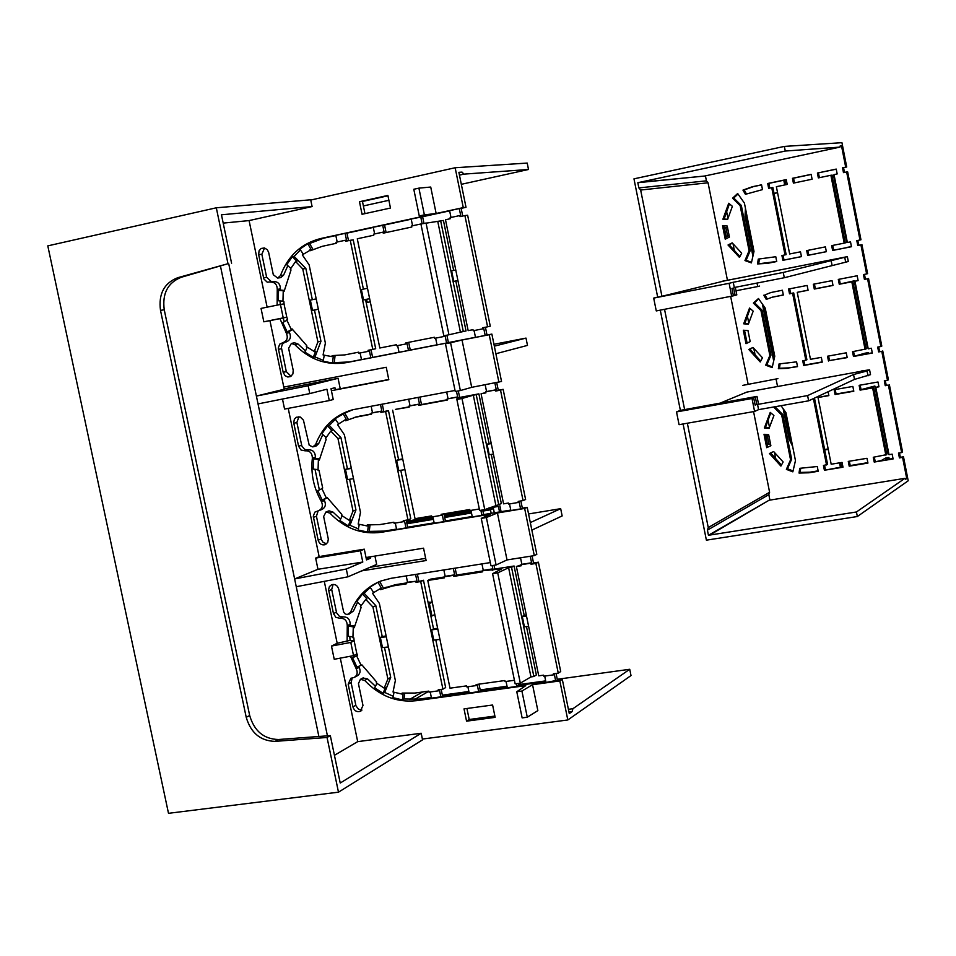 <?xml version="1.0" encoding="UTF-8"?>
<svg xmlns="http://www.w3.org/2000/svg" width="956" height="956" viewBox="0 0 956 956"><rect width="100%" height="100%" fill="white"/><g stroke="black" fill="none" stroke-linecap="round" stroke-linejoin="round"><path stroke-width="1.43" d="M444.193 514.937L471.009 510.635M406.455 521.259L432.901 516.826M528.56 513.958L560.682 508.676L562.152 515.941L531.847 530.102M490.141 507.433L498.411 506.429L488.54 508.078M501.087 511.675L499.88 505.808M482.923 511.078L490.452 509.811L491.181 513.324M406.969 523.757L433.415 519.347M444.707 517.459L471.499 512.978M560.682 508.676L530.317 522.585M409.455 699.517L422.54 691.989M422.385 739.06L567.816 719.964L631.008 675.557L629.729 669.284L557.264 679.286M545.673 680.887L518.487 684.639M507.027 686.229L480.187 689.933M468.87 691.487L442.365 695.155M369.996 567.302L425.659 558.352M361.738 570.863L426.113 560.539L423.556 548.182L366.029 557.527M428.826 691.26L414.546 699.517M428.36 603.905L432.279 602.292L428.001 602.149M430.893 616.178L431.957 615.975L429.423 603.702M431.957 615.975L434.813 614.529M568.963 712.077L572.058 711.658L572.907 708.707L629.729 669.284M572.907 708.707L568.402 709.304M350.446 656.222L356.265 668.901C357.974 672.701 357.257 675.557 354.114 677.481L350.876 678.27L348.175 684.197L352.895 706.854C354.282 710.834 356.767 712.316 360.364 711.324L362.981 705.456L358.44 683.648L360.412 679.334L364.69 680.421C379.484 695.992 396.692 702.756 416.326 700.7L525.764 685.631L516.778 691.738L522.143 717.896L527.282 717.215L537.846 710.607L532.552 684.699L559.846 680.935L567.816 719.964M493.953 344.291L526.003 338.089L494.336 346.168M458.976 172.797L462.047 172.116L463.935 174.123L528.513 169.487L527.21 163.07L455.152 167.742L310.748 200.043M528.513 169.487L461.33 184.317M388.889 200.306L363.376 205.946M526.003 338.089L527.485 345.403L495.877 353.732M366.172 302.598L370.295 301.821L366.196 302.705M463.935 174.123L459.454 175.115M367.235 302.383L366.602 299.348M283.789 387.084L386.248 367.271L388.805 379.723L331.409 390.693M289.071 387.778L288.724 386.128M335.353 389.713L388.769 379.496M418.907 188.129L424.38 214.861L419.266 215.972L413.793 189.264L418.907 188.129L430.726 187.041L436.139 213.487L463.278 207.607L455.152 167.742M572.058 711.658L569.274 713.594L562.295 679.346L545.984 682.441L544.693 676.071M462.047 172.116L458.88 172.331L466.014 207.309L461.162 208.36L462.728 216.032M556.069 673.43L557.408 680.015M464.903 215.566L467.639 215.255L490.261 326.187L487.596 326.809L464.903 215.566L460.039 216.618L459.824 215.554L450.121 217.645L450.336 218.709L445.496 219.749L468.165 330.633L473.005 329.677L473.22 330.728L482.947 328.816L482.732 327.765L487.596 326.809M485.421 327.227L487.01 335.042L475.49 337.372L474.092 330.561M498.913 382.233L489.221 334.731L462.035 340.037L471.702 387.335L501.53 381.456L491.874 334.086L487.01 335.042M496.726 382.639L498.279 390.251L495.65 391.052L500.526 390.144L523.052 500.586L518.176 501.398L518.391 502.45L508.64 504.075L508.425 503.035L503.573 503.848L481.071 393.764L485.923 392.856L485.708 391.805L495.435 389.988L495.65 391.052M523.052 500.586L525.609 499.486L503.143 389.343L498.279 390.251M520.865 500.944L522.335 508.138L520.578 508.915L510.863 510.516L509.512 503.932M527.21 507.325L524.653 508.449L534.285 555.615L536.806 554.361L527.21 507.325L522.335 508.138M532.098 555.962L533.52 562.965L530.998 564.231L535.886 563.466L558.256 673.12L553.357 673.801L553.572 674.84L543.809 676.203L543.606 675.163L538.73 675.832L516.383 566.526L521.247 565.761L521.032 564.721L530.783 563.192L530.998 564.231M558.256 673.12L560.706 671.554L538.395 562.188L533.52 562.965M279.989 300.901L280.275 304.51M283.06 318.037L284.302 321.706M445.46 343.754L455.247 391.506L460.362 390.55L450.575 342.762L445.46 343.754L455.271 341.364L346.323 362.647C326.773 365.801 309.613 359.791 294.818 344.614L297.925 343.969L294.508 342.786L291.401 343.431L288.616 348.247L293.217 370.366L292.871 374.035L290.564 376.556L287.756 376.999L285.043 375.672L283.179 372.338L286.298 371.621L291.03 376.294M297.925 343.969L305.478 350.9M285.725 342.033L286.143 341.961C290.23 340.3 291.353 337.193 289.513 332.628L288.903 331.589L292.5 329.665M284.792 342.248L282.295 344.232L281.387 347.518L286.298 371.621M264.537 247.963L261.848 254.26L266.64 277.264L271.635 281.924M277.132 305.143L277.252 289.393L280.407 288.891C280.311 284.087 278.1 281.65 273.786 281.602L267.214 282.175L263.832 278.937L258.658 254.666L261.848 254.26M280.407 288.891L280.263 290.074L284.279 290.421M287.816 265.696L283.609 275.125L280.801 277.599L277.658 278.065L280.466 275.591L283.609 275.125M387.957 195.813L362.455 201.453L364.965 213.642M318.348 309.242L314.476 310.043L320.953 341.256L317.906 341.901L314.273 351.509L315.6 351.21L313.293 357.341L315.014 356.958L320.953 341.256M315.014 356.958L323.307 360.352M300.423 249.946L294.137 256.387L305.86 268.493L312.337 299.694M411.223 219.199L384.551 224.983L386.105 232.559M408.69 342.332L410.267 350.039L408.475 350.458L407.077 343.694L406.037 343.933L405.822 342.893L434.43 337.265L434.645 338.316L444.241 336.428L444.11 335.735M437 344.817L410.267 350.039M324.275 355.285L323.14 361.237L332.533 363.041L334.277 362.635L335.054 355.752M334.277 362.635L349.31 361.954L361.488 359.564M335.843 235.546L323.69 238.175L309.577 243.505L312.959 249.408M449.643 210.87L422.612 216.725L423.962 223.322M426.018 222.879L448.95 334.779L443.823 335.795L420.915 223.979L443.441 220.466L453.658 270.417M457.936 280.598L455.833 281.028L466.038 330.955L460.422 332.15L437.764 221.422M446.882 335.186L448.4 342.583L446.583 343.013L445.185 336.201L444.241 336.428M475.467 337.289L448.4 342.583M373.294 227.42L346.956 233.133L348.51 240.661M303.255 254.105L299.873 249.134L307.784 243.732L311.154 249.624L302.323 254.858L309.147 264.896L325.375 343.085L323.092 354.963L332.019 356.624L332.126 355.596L344.722 354.915L358.715 352.166L358.93 353.194L368.287 351.354L368.072 350.314L372.768 349.394L350.243 240.291L353.23 239.908L363.388 289.118M369.649 298.714L365.55 299.563L375.696 348.725L372.768 349.394M371.036 349.741L372.613 357.401L361.499 359.635L360.125 352.967M399.01 352.238L372.613 357.401M315.002 469.288L319.376 489.938M481.25 518.379L490.966 565.785L496.092 564.972L486.377 517.519L481.25 518.379L490.643 514.113L381.456 532.265C361.858 534.87 344.662 528.477 329.88 513.097L332.879 511.998L329.019 510.851M332.879 511.998L340.587 519.168M321.718 509.56L321.73 509.56C325.327 507.732 326.235 504.744 324.466 500.586L323.857 499.546L327.31 497.813M318.169 510.791L316.436 516.252L321.312 539.566L323.176 542.458L326.653 543.797M298.917 416.708L296.886 422.456L301.821 445.95L304.641 449.44L308.19 449.894L305.131 450.826C309.756 450.551 312.17 452.977 312.373 458.103C310.616 473.471 313.64 487.99 321.443 501.649L324.466 500.586M312.373 458.103L315.42 457.147C315.217 452.033 312.803 449.619 308.19 449.894M315.42 457.147L315.277 458.318L319.483 458.784M322.793 434.598L318.659 443.644L316.293 445.914L313.401 446.787M466.934 708.492L469.205 719.498L466.552 721.171L495.148 717.358L492.603 705.014L464.019 708.886L466.552 721.171M494.885 716.068L469.205 719.498M349.597 479.279L355.955 509.93L353.015 511.03L349.358 520.411L350.637 519.933L348.307 525.92L349.98 525.274L355.955 509.93M349.98 525.274L358.392 528.895M335.46 419.278L329.234 425.408L340.957 437.669L347.41 468.727L351.282 468.034M419.935 397.027L421.488 404.543L418.668 405.368L447.312 400.038L447.097 398.999L456.705 397.206L456.92 398.258L466.552 396.465L456.872 399.453L461.999 398.497L484.752 509.608L498.721 504.66L476.219 394.661L473.316 395.198L495.817 505.15M447.253 399.751L421.488 404.543M443.966 513.838L445.424 520.936L443.692 521.665L442.317 514.937L441.302 515.356L441.086 514.316L469.766 509.512L469.982 510.552L479.326 508.986M472.216 516.479L445.424 520.936M482.386 571.007L456.562 575.07L453.861 576.36L482.553 571.843L482.35 570.804L501.84 568.82L492.579 573.672L497.718 572.871L520.315 683.182L530.95 676.92L533.866 676.513L511.532 567.29L508.616 567.745L530.95 676.92M455.14 568.151L456.562 575.07M357.532 602.328L353.457 610.992L348.916 614.242M333.106 584.391L331.696 589.505L336.596 612.832L339.404 616.345L342.965 616.895L340.001 618.269C344.638 618.114 347.064 620.575 347.255 625.642L347.112 641.333M347.255 625.642L350.195 624.244C350.004 619.189 347.59 616.74 342.965 616.895M350.195 624.244L350.051 625.391L354.461 625.989M349.765 636.505L350.111 640.436M353.672 655.577L354.186 656.951L357.496 655.398M358.608 666.404L359.169 667.384C360.878 671.172 360.161 674.028 357.03 675.952L354.712 677.171M352.202 677.912L351.103 682.644L355.967 705.863L358.584 709.292L361.966 710.081M364.69 680.421L367.582 678.88L362.933 677.995M367.582 678.88L375.445 686.288M479.004 684.138L480.342 690.65L478.669 691.666L477.295 684.986L476.327 685.572L476.112 684.544L504.864 680.541L505.067 681.58L514.424 680.278M507.182 686.946L480.342 690.65M359.277 524.39L358.177 530.018L367.582 532.062L369.255 531.393L369.996 525.143M369.255 531.393L384.324 531.106L396.537 529.074M371.466 413.852L355.429 417.151M353.063 409.658L344.734 413.088L348.39 419.493M485.863 392.558L481.071 393.764M458.306 390.932L459.645 397.445L456.92 398.258M491.169 443.166L489.054 443.548L478.896 393.86L459.645 397.445M491.276 454.411L501.326 503.549L498.721 504.66M482.696 509.954L483.64 514.579L481.896 515.332L480.856 510.253M510.767 510.062L483.64 514.579M409.12 406.85L395.521 409.371L409.18 407.137L408.977 406.097L418.453 404.328L418.668 405.368M382.257 404.089L383.798 411.558L380.894 412.406L385.591 411.522L407.961 519.873L403.265 520.662L403.48 521.689L394.087 523.267L393.884 522.239L379.855 524.581L367.235 524.928L367.116 525.943L358.189 524.067L360.484 512.392L344.387 434.753L337.552 424.643L345.128 419.839L345.642 420.76L357.221 416.637M402.703 458.892L398.58 459.633L388.483 410.686L383.798 411.558M400.779 470.28L410.781 518.738L407.961 519.873M406.228 520.16L407.686 527.222L405.977 527.915L396.62 529.469L395.294 523.063M434.132 522.824L407.686 527.222M435.793 639.863L445.639 687.567L442.915 689.157L420.7 581.571L416.003 582.312L415.788 581.284L406.396 582.754L406.611 583.781L392.569 585.992L380.655 589.637L380.141 588.717L372.541 593.27L379.365 603.415L395.366 680.529L393.036 692.001L401.986 694.08L402.106 693.076L414.749 693.076L428.802 691.116L429.017 692.144L438.422 690.83L438.207 689.814L442.915 689.157M441.17 689.395L442.509 695.86L440.859 696.84L439.497 690.208L438.422 690.83M469.026 692.204L442.509 695.86M437.645 628.259L433.522 628.869L423.484 580.268L416.003 582.312M444.17 577.018L430.547 579.157L427.774 580.459L444.349 577.854L444.134 576.827L453.646 575.321L453.861 576.36M417.378 574.138L418.788 581.009M406.431 582.957L395.414 584.69L383.523 588.322L379.651 581.499L377.979 582.252L381.348 588.167L380.141 588.717M526.302 615.031L524.187 615.353L514.101 566.012L494.802 569.047L492.185 570.338M521.08 564.912L516.383 566.526M494.037 565.295L494.802 569.047M518.248 683.456L518.63 685.368L516.957 686.42L516.407 683.719M545.816 681.616L518.63 685.368M526.493 626.622L536.376 674.936L533.866 676.513M384.479 647.379L390.717 677.434L387.873 678.987L372.936 607.036L365.766 599.436L360.4 606.69L361.153 607.371L354.21 627.757L353.266 627.626L352.919 637.772L353.863 637.891L354.09 640.771M393.239 696.279L384.694 692.443L390.717 677.434M370.247 587.45L364.093 593.258L375.828 605.674L382.221 636.517L386.116 635.943M394.039 692.323L392.964 697.653L402.38 699.912L404.006 698.991L404.687 693.351M404.006 698.991L419.098 699.099L431.335 697.402M524.653 508.449L497.419 512.978L507.027 559.929L534.285 555.615M440.656 220.8L463.313 331.577M490.309 562.582L390.992 578.32L380.846 581.021C366.495 586.829 356.385 597.273 350.529 612.354L347.183 614.636L344.925 613.752L343.67 612.115L338.783 589.219C337.528 585.442 335.174 583.925 331.708 584.666L329.39 586.59L328.577 589.685L333.453 613.549L335.903 617.373L340.001 618.269M329.88 513.097L326.008 511.95L323.642 516.527L328.314 539.065L327.753 542.339L325.446 544.585M321.443 501.649C323.224 505.82 322.315 508.819 318.707 510.647L314.847 512.141L313.269 516.192L318.157 540.176C319.364 543.868 321.67 545.386 325.076 544.729M455.032 390.454L352.513 409.789C334.887 414.904 322.59 426.495 315.611 444.552L312.815 446.93L309.23 445.281L303.446 420.174L300.327 417.055L296.336 417.234L294.364 419.218L293.707 422.707L298.571 446.225L301.032 450.037L305.131 450.826M294.818 344.614L291.401 343.431M279.929 318.659L286.382 333.25C288.234 337.827 287.111 340.945 283.012 342.606L279.738 344.136L278.256 348.092L283.179 372.338M277.252 289.393C277.156 284.577 274.946 282.139 270.62 282.08M277.658 278.065L273.296 274.707L268.672 252.504L267.369 249.755L264.465 247.951L261.119 248.476L259.076 250.771L258.658 254.666M419.266 215.972L429.387 214.957L320.63 238.546C301.379 243.41 287.983 255.754 280.466 275.591M362.061 214.275L390.478 208.038L387.885 195.43L359.48 201.728L362.061 214.275M421.19 223.919L411.594 225.963L411.809 227.014L383.236 233.168L383.021 232.129L373.557 234.172L373.772 235.212L357.281 238.773L379.819 348.008L396.334 344.757L396.549 345.797L406.037 343.933M284.219 290.947L283.239 291.114L282.94 301.522L283.884 301.606L284.075 304.127M286.764 317.045L287.601 319.447L286.764 319.89L291.198 329.306L292.022 328.864L306.757 345.642L306.326 346.55L314.273 351.509M283.239 291.114L284.183 291.186L291.03 269.927L290.266 269.257L295.595 261.538L302.765 268.947L317.906 341.901M309.864 249.791L310.377 250.699L322.244 246.325L336.201 243.314L335.986 242.274L345.343 240.255L345.558 241.294L350.243 240.291M392.653 410.208L415.035 518.69L431.586 515.917L431.801 516.945L441.302 515.356M319.376 459.633L318.372 459.955L318.049 470.221L318.993 470.328L322.686 488.05L321.849 488.468L326.271 497.885L327.107 497.467L341.842 514.424L341.4 515.308L349.358 520.411M318.372 459.955L319.316 460.063L326.211 439.234L325.458 438.553L330.8 431.072L337.97 438.577L353.015 511.03M371.131 406.18L372.493 412.777L371.322 413.112L380.691 411.367L380.894 412.406M371.322 413.112L371.525 414.139L354.258 417.485M356.696 653.103L357.52 655.493L356.684 655.888L361.105 665.304L361.942 664.91L376.676 682.046L376.234 682.907L384.192 688.153L387.873 678.987M427.774 580.459L450.001 688.177L466.6 685.87L466.803 686.886L476.327 685.572M538.395 562.188L535.886 563.466M562.295 679.346L559.846 680.935M503.143 389.343L500.526 390.144M491.874 334.086L489.221 334.731M466.014 207.309L463.278 207.607M492.579 573.672L515.165 683.887L520.315 683.182M516.778 691.738L521.916 691.033L527.282 717.215M456.872 399.453L479.625 510.468L484.752 509.608M362.455 201.453L359.48 201.728M406.216 575.906L407.531 582.24L415.788 581.284M415.585 574.425L416.888 580.77M407.531 582.24L406.396 582.754M496.092 564.972L507.027 559.929M423.484 580.268L420.7 581.571M373.629 592.481L370.02 587.092L377.979 582.252M361.093 605.566L356.755 601.623L362.455 594.011L364.093 593.258M530.245 556.249L531.584 562.785L530.783 563.192M520.518 557.79L521.856 564.315L531.584 562.785M521.856 564.315L521.032 564.721M481.944 563.909L483.27 570.362L492.866 568.856L492.197 565.582M492.866 568.856L491.97 569.298M483.27 570.362L482.35 570.804M443.847 569.943L445.161 576.337L454.638 574.855L453.323 568.45M454.638 574.855L453.646 575.321M445.161 576.337L444.134 576.827M437.824 629.156L431.634 629.849L433.749 640.09L439.939 639.409M431.634 629.849L433.522 628.869M362.455 594.011L367.02 598.862L365.766 599.436M375.828 605.674L372.936 607.036M497.718 572.871L508.616 567.745M514.101 566.012L511.532 567.29M386.296 636.792L380.369 637.449L382.472 647.594L388.399 646.961M380.369 637.449L382.221 636.517M526.505 616.023L522.287 616.405L524.414 626.801L528.632 626.431M522.287 616.405L524.187 615.353M384.694 692.443L383.081 693.327L385.423 687.483L384.192 688.153M350.051 625.391L348.438 626.168L354.317 626.969M354.294 627.136L353.266 627.626M430.212 691.977L431.491 698.119L440.859 696.84M521.916 691.033L532.552 684.699M506.047 681.437L507.337 687.734L516.957 686.42M467.89 686.743L469.181 692.957L478.669 691.666M401.986 694.08L403.169 693.411L402.38 699.912M376.891 683.421L374.68 687.818L383.081 693.327M352.884 636.935L348.104 636.278L348.438 626.168M361.069 665.257L356.97 667.168L352.573 657.776L354.186 656.951M555.723 681.102L554.349 674.35L553.572 674.84M352.573 657.776L357.508 655.446M357.52 655.469L356.684 655.888M323.857 499.546L322.208 500.131L317.798 490.727L321.909 488.659M322.208 500.131L326.271 497.885M318.025 469.623L313.293 469.097L313.604 458.844L315.277 458.318M313.604 458.844L319.388 459.489M342.176 515.893L339.906 520.566L348.307 525.92M326.068 437.537L321.861 433.761L327.526 425.898L332.102 430.69L330.8 431.072M367.582 532.062L368.347 525.465L367.116 525.943M486.377 517.519L497.419 512.978M470.961 510.385L472.3 516.921L481.896 515.332M432.889 516.766L434.227 523.231L443.692 521.665M338.567 423.878L335.066 418.704L344.734 413.088M327.526 425.898L329.234 425.408M351.366 468.428L345.486 469.372L347.602 479.589L353.493 478.657M345.486 469.372L347.41 468.727M340.957 437.669L337.97 438.577M405.977 527.915L404.591 521.235L403.48 521.689M520.578 508.915L519.192 502.103L518.391 502.45M343.013 413.578L346.371 419.481L345.128 419.839M460.362 390.55L471.702 387.335M380.464 404.436L381.826 411.032L380.691 411.367M372.493 412.777L381.826 411.032M494.885 382.986L496.26 389.749L495.435 389.988M485.182 384.802L486.556 391.554L496.26 389.749M486.556 391.554L485.708 391.805M446.679 392.02L448.053 398.712L457.637 396.931L456.478 391.279M457.637 396.931L456.705 397.206M448.053 398.712L447.097 398.999M408.666 399.142L410.028 405.786L419.493 404.03L418.119 397.373M419.493 404.03L418.453 404.328M410.028 405.786L408.977 406.097M402.787 459.31L396.632 460.29L398.76 470.603L404.914 469.635M396.632 460.29L398.58 459.633M388.483 410.686L385.591 411.522M491.253 443.62L487.07 444.253L489.221 454.721L493.404 454.1M487.07 444.253L489.054 443.548M478.896 393.86L476.219 394.661M461.999 398.497L473.316 395.198M288.903 331.589L287.194 331.935L282.773 322.531L286.92 320.296M287.194 331.935L292.237 329.223M291.198 329.306L292.178 329.115M282.916 301.152L278.244 300.746L278.531 290.361L280.263 290.074M278.531 290.361L284.231 290.851M307.235 347.207L304.904 352.143L313.293 357.341M290.803 268.337L286.728 264.74L292.369 256.626L296.934 261.358L295.595 261.538M332.533 363.041L333.286 356.337L332.019 356.624M450.575 342.762L462.035 340.037M435.625 338.125L437.012 344.889L446.583 343.013M397.636 345.582L399.022 352.31L408.475 350.458M307.784 243.732L309.577 243.505M292.369 256.626L294.137 256.387M316.197 298.881L310.353 300.112L312.493 310.401L314.476 310.043M305.86 268.493L302.765 268.947M370.844 357.819L369.446 351.091L368.287 351.354M485.182 335.484L483.784 328.625L482.947 328.816M374.644 233.933L373.258 227.241L384.551 224.983M412.574 225.747L411.188 219.008L422.612 216.725M450.993 217.466L449.607 210.667L459.286 208.563L460.684 215.459L459.824 215.554M461.162 208.36L459.286 208.563M424.38 214.861L436.139 213.487M337.181 242.011L335.807 235.367L345.128 233.348L346.526 240.111L345.343 240.255M346.956 233.133L345.128 233.348M318.336 309.194L312.493 310.401M448.95 334.779L460.422 332.15M422.134 223.716L420.748 216.928M383.021 232.129L384.097 231.997L382.699 225.198M367.486 288.258L361.38 289.549L363.519 299.933L365.55 299.563M455.761 269.974L451.614 270.859L453.765 281.399L455.833 281.028M369.637 298.654L363.519 299.933M457.924 280.538L453.765 281.399M482.768 510.325L493.427 508.544L490.452 509.811M471.344 512.237L444.564 516.718M433.271 518.606L406.814 523.028M471.093 511.006L444.301 515.487M433.02 517.375L406.563 521.797M498.411 506.429L499.546 511.938M493.427 508.544L494.3 512.81M839.356 279.212L840.276 283.932L854.234 280.837L867.379 347.829L865.957 348.486M854.234 280.837L850.936 281.889L852.812 281.518L866.052 348.976L852.513 351.677L853.457 356.48L865.049 353.194L868.323 352.609L865.12 354.126L872.278 352.824M860.173 385.137L861.057 389.642L874.883 386.021L871.729 387.766L873.605 387.431L886.798 454.59L873.27 457.267L874.214 462.059L881.444 460.422L885.626 458.032L888.913 457.482L885.842 459.693L893.012 458.51M886.618 453.694L887.981 452.726L874.883 386.021M889.235 459.131L888.913 457.482M847.673 247.425L833.644 250.209L832.712 245.417M847.649 247.269L851.449 246.684L850.505 241.88L847.363 242.501L834.026 174.613L837.181 173.944L836.225 169.093L817.392 173.048L836.249 169.188M868.502 353.517L868.323 352.609M831.971 175.342L833.501 175.187L846.705 242.466L845.223 242.824M733.383 295.703L736.825 294.902L735.307 287.302M902.583 457.386L903.492 456.789L908.2 480.784L857.341 516.527L856.445 511.974L904.926 478.335L905.667 479.279L906.73 478.538L902.583 457.386L899.417 457.912L898.473 453.096L901.639 452.582L888.423 385.137L885.256 385.698L884.312 380.87L887.467 380.321L881.791 351.354L878.636 351.928L877.692 347.1L880.846 346.514L867.57 278.782L864.415 279.391L863.459 274.551L866.626 273.942L860.914 244.856L857.759 245.477L856.815 240.625L859.97 239.992L846.634 171.972L843.479 172.63L842.523 167.766L846.705 166.989L841.937 142.683L784.362 146.411L633.971 178.844L657.68 297.125L653.689 298.105L656.27 310.927L733.407 295.822L731.949 288.473L733.658 288.031L735.116 295.368M733.252 282.271L783.251 272.448L784.302 277.73L734.292 287.505L733.252 282.271L729.105 283.311L731.687 296.288M653.689 298.105L729.105 283.311M683.098 423.974L706.388 540.164L857.341 516.527M660.285 310.15L680.373 410.363L676.513 411.916L679.071 424.679L754.583 411.427L758.574 409.646L808.633 400.827L854.497 379.401L853.541 374.525L807.605 395.581L757.546 404.436L758.514 404.018L756.997 396.393L755.336 397.087L756.793 404.388L755.132 405.117L753.687 397.804L752.014 398.509L754.583 411.427M680.373 410.363L684.627 409.61L664.54 309.314M784.302 277.73L848.307 261.502L847.351 256.65L724.648 280.849L661.934 296.288L640.651 190.029L638.859 187.902L637.819 182.704L785.27 151.036L784.362 146.411M756.997 396.393L684.627 409.61M861.237 371.275L746.791 392.103L720.908 402.799M753.567 411.606L769.604 492.268L708.253 527.569L687.352 423.221M748.154 384.408L730.671 296.491M727.444 280.251L708.061 182.787L640.651 190.029M657.68 297.125L661.934 296.288M783.251 272.448L847.351 256.65M846.634 171.972L847.649 171.853L860.962 239.765L859.97 239.992M860.914 244.856L858.763 245.238L857.819 240.422M861.918 244.605L867.606 273.655L866.626 273.942M867.57 278.782L865.395 279.092L864.475 274.36M868.55 278.495L881.802 346.108L880.846 346.514M881.791 351.354L879.592 351.497L878.695 346.909M882.747 350.936L888.423 379.843L887.467 380.321M888.423 385.137L886.2 385.22L885.316 380.691M889.367 384.659L902.56 451.985L901.639 452.582M903.492 456.789L900.337 457.303L899.477 452.929M846.705 166.989L843.551 167.659L844.483 172.415M818.133 470.842L810.031 472.168L800.112 472.431L800.71 468.404M781.446 465.082L770.608 452.965M849.346 461.222L850.207 465.56L867.857 462.656M766.688 447.695L770.871 445.723L768.684 434.765L764.023 434.299L766.688 447.695L770.859 445.687M767.811 447.133L765.17 434.418M828.099 391.733L828.864 395.617L818.013 397.517L831.182 464.222L842.045 462.429L842.989 467.197L824.395 470.256L842.905 466.767M818.013 397.517L828.804 395.318M814.476 398.09L827.573 464.389L823.451 465.5L824.395 470.256M825.422 469.635L824.574 465.309M835.221 389.546L836.106 394.027L853.744 390.932M774.826 406.79L774.109 407.519L775.232 407.017L782.797 414.569L791.64 459.215L787.481 468.751L793.05 470.973M764.382 427.953L769.054 428.408L773.918 415.525L770.237 412.395L764.382 427.953L769.162 427.774M765.517 427.404L770.751 412.837M853.565 351.485L854.461 356.062M874.322 457.088L875.182 461.449M885.853 455.187L872.637 387.909L860.077 390.12L859.133 385.328L878.002 381.994L878.946 386.81L875.792 387.359L878.887 386.511M865.072 349.394L851.808 281.829L839.26 284.243L838.304 279.415L857.162 275.77L858.106 280.61L854.951 281.219L858.082 280.502M818.456 172.94L819.388 177.685M771.922 297.292L783.334 294.914M767.298 298.929L764.931 294.902L770.847 292.548M814.428 284.04L815.348 288.736L832.975 285.342M803.685 365.503L802.741 360.735L805.824 360.173L792.596 293.229L789.513 293.827L788.569 289.035L807.127 285.45L808.083 290.254L797.232 292.333L810.461 359.325L821.312 357.353L822.256 362.133L803.685 365.503L804.761 365.061L803.865 360.531M804.761 365.061L822.208 361.906M797.232 292.333L808.059 290.146M789.513 293.827L790.612 293.504L789.692 288.82M790.612 293.504L793.695 292.918L806.9 359.743L805.824 360.173M747.114 343.12L744.509 330.31M828.613 356.026L829.509 360.579L847.147 357.389M760.713 361.069L749.946 349.071L753.041 347.554M797.471 366.387L789.381 367.857L779.463 368.275L780.084 364.009M772.34 366.877L766.843 364.75L770.99 355.082L762.099 310.246L754.535 302.753L758.717 298.87M727.612 219.271L724.11 219.032L729.44 203.855M751.535 262.338L746.122 260.307L750.257 250.496L741.33 205.468L733.766 198.035L737.996 194.008M792.452 178.306L793.408 183.122L812.098 179.214L811.142 174.374L792.452 178.306L793.552 178.174L794.484 182.895M793.552 178.174L811.166 174.47M746.409 193.829L744.127 189.969L753.495 186.599L761.573 184.902M769.771 188.081L768.851 183.373L786.274 179.704M785.031 254.894L771.743 187.663L772.878 187.531L786.131 254.643L781.936 255.515L782.892 260.307L784.004 260.044L783.06 255.288M784.004 260.044L801.439 256.59M726.309 238.642L723.764 225.759M808.728 255.144L826.343 251.655L825.41 246.875L806.709 250.591L807.653 255.395L808.728 255.144L807.784 250.376M739.884 256.614L729.225 244.772L732.368 243.159M757.582 263.928L758.263 259.1L775.782 256.734L776.726 261.526L767.501 263.354L757.582 263.928L776.714 261.478M758.729 263.653L759.375 259.16M748.428 323.749L744.855 323.439L750.137 308.573M856.445 511.974L708.444 535.276L707.416 530.15L768.827 494.634L769.604 492.268M708.253 527.569L707.416 530.15M868.012 375.839L867.056 370.988L869.578 369.829L870.522 374.656L854.497 379.401M676.513 411.916L752.014 398.509M685.476 409.909L753.687 397.804M685.404 409.515L755.336 397.087M708.061 182.787L706.412 180.839L705.42 175.856M638.859 187.902L706.412 180.839M845.678 167.097L841.483 145.682L840.252 145.945M769.915 500.108L768.827 494.634M906.73 478.538L905.272 478.777M799.037 473.053L799.73 468.32L817.272 466.516L818.217 471.272L808.979 472.79L799.037 473.053L800.112 472.431M780.897 466.086L769.461 453.514L773.655 451.543L783.131 461.963L780.897 466.086M849.203 466.17L867.94 463.086L867.008 458.306L848.271 461.401L849.203 466.17L850.207 465.56M826.546 464.986L813.425 398.592M835.078 394.517L853.804 391.231L852.86 386.427L834.134 389.737L835.078 394.517L836.106 394.027M774.109 407.519L781.685 415.083L790.552 459.812L786.382 469.36L792.847 471.846L795.464 460.613L785.963 412.717L781.052 405.691M874.214 462.059L893.095 458.952L892.151 454.148L888.996 454.662L875.792 387.359M763.784 295.225L766.258 299.419L771.97 297.28L783.346 295.01L782.402 290.23L770.93 292.524L764.931 294.902M853.457 356.48L872.326 353.063L871.37 348.247L868.227 348.82L854.951 281.219M814.285 289.059L832.999 285.45L832.043 280.634L813.341 284.243L814.285 289.059L815.348 288.736M746.003 343.67L750.185 341.615L747.998 330.609L743.326 330.214L746.003 343.67M828.482 361.01L827.526 356.218L846.251 352.812L847.195 357.616L829.509 360.579M748.787 349.478L752.97 347.434L762.458 357.783L760.235 361.977L748.787 349.478L749.946 349.071M789.381 367.857L797.519 366.626L796.575 361.858L779.044 363.937L778.351 368.717L779.463 368.275M788.282 368.299L778.351 368.717M754.535 302.753L753.388 303.076L758.467 298.511L765.23 308.131L774.766 356.241L772.173 367.594L765.708 365.192L769.867 355.501L760.964 310.592L762.099 310.246M753.388 303.076L760.964 310.592M851.461 246.72L832.616 250.46L831.66 245.62L844.208 243.135L830.884 175.271L818.348 177.9L817.392 173.048M722.903 219.223L727.564 219.545L732.392 206.317L728.711 203.258L722.903 219.223L724.11 219.032M733.766 198.035L732.571 198.191L740.147 205.636L741.33 205.468M732.571 198.191L737.65 193.506L744.413 203.09L753.997 251.416L751.404 262.888L744.951 260.57L749.086 250.747L740.147 205.636M761.55 184.807L752.336 186.743L742.955 190.113L745.429 194.307L762.494 189.611L761.55 184.807M771.743 187.663L768.66 188.32L767.704 183.504L786.25 179.609L787.206 184.424L776.368 186.695L789.656 253.973L800.495 251.822L801.451 256.626L782.892 260.307M729.404 237.052L727.217 226.01L722.545 225.676L725.234 239.191L729.404 237.052M826.354 251.691L807.653 255.395M741.689 253.161L739.466 257.415L728.03 244.999L732.2 242.872L741.689 253.161M743.684 323.809L748.357 324.204L753.197 311.142L749.528 308.059L743.684 323.809L744.855 323.439M867.056 370.988L853.541 374.525M869.578 369.829L861.189 371.024M832.031 265.147L831.063 260.259M845.69 262.195L844.734 257.319M637.819 182.704L704.441 176.047M841.483 145.682L840.288 145.754L839.989 147.105L704.584 176.035L639.122 182.441M839.989 147.105L785.27 151.036M857.759 245.477L858.763 245.238M864.415 279.391L865.395 279.092M878.636 351.928L879.592 351.497M885.256 385.698L886.2 385.22M899.417 457.912L900.337 457.303M842.523 167.766L843.551 167.659M781.685 415.083L782.797 414.569M790.552 459.812L791.64 459.215M786.382 469.36L787.481 468.751M860.077 390.12L861.057 389.642M832.616 250.46L833.644 250.209M839.26 284.243L840.276 283.932M792.596 293.229L793.695 292.918M766.843 364.75L765.708 365.192M769.867 355.501L770.99 355.082M749.086 250.747L750.257 250.496M744.951 260.57L746.122 260.307M744.127 189.969L742.955 190.113M767.704 183.504L768.851 183.373M728.03 244.999L729.225 244.772M708.444 535.276L769.042 500.263M904.926 478.335L769.078 500.239L709.758 535.049M808.633 400.827L807.605 395.581M758.574 409.646L757.546 404.436M755.049 404.699L756.793 404.388M872.637 387.909L873.605 387.431M851.808 281.829L852.812 281.518M844.208 243.135L845.235 242.896L831.935 175.151L830.884 175.271M721.852 281.351L755.395 274.814M757.021 283.06L757.714 286.549L759.578 286.047M734.662 252.026L733.144 244.354M727.863 217.813L726.357 210.189M736 290.767L757.714 286.549M784.828 180.015L785.76 184.723M784.721 184.95L783.789 180.23M725.568 236.467L728.962 235.774M728.938 235.726L725.556 236.431M727.301 227.48L724.421 228.066L726.058 236.311M777.551 192.67L774.073 193.59M777.527 192.526L774.049 193.459M725.974 227.743L727.612 235.989M742.561 385.411L777.933 378.636M776.129 379.377L777.563 386.606M776.021 460.242L774.587 453.025M769.365 426.711L767.788 418.764M765.278 436.163L765.887 436.067L767.453 444.576L770.273 443.99M768.744 435.793L765.828 436.402M765.23 435.554L768.696 435.052M840.42 467.173L839.559 462.835M840.599 462.668L841.459 466.994M767.381 436.127L769.006 444.301M828.266 449.44L824.705 449.846M828.183 449.009L824.622 449.416M748.656 322.483L747.114 314.703M755.383 356.361L753.914 348.916M753.531 253.46L746.122 216.116L745.955 210.894M792.094 443.632L790.265 438.768L784.757 410.996M774.312 358.261L764.035 306.41M792.655 446.452L789.238 439.306L783.167 408.714M773.691 360.938L762.434 304.139M752.922 256.172L745.011 216.295L745.453 208.336M228.783 264.011L296.252 586.721L347.912 576.827L376.664 564.422L374.931 556.081M370.032 556.882L370.319 558.292L366.518 559.905L364.296 549.174L360.448 550.764L315.647 558.101L317.978 569.286L294.627 578.942L346.287 569.023L347.912 576.827M317.978 569.286L362.79 562.032L346.287 569.023M360.448 550.764L362.79 562.032M296.252 586.721L327.43 735.845M334.433 755.3L357.699 741.641L340.3 658.134M331.469 646.065L334.23 659.282L353.541 655.637L350.792 642.42L354.138 640.771L349.179 640.568L337.193 643.28L331.469 646.065L350.792 642.42M324.287 581.356L337.193 643.28M320.989 556.273L364.296 549.174M315.647 558.101L319.149 556.691L288.222 408.367M366.315 558.937L370.319 558.292M421.19 733.252L340.228 783.036L330.322 735.618L327.048 737.47L338.484 792.177L422.552 739.86L421.19 733.252L357.699 741.641M353.541 655.637L356.875 653.952L354.138 640.771M327.048 737.47L275.125 741.366C260.474 740.984 250.842 732.953 246.218 717.287L160.5 310.377C158.373 293.982 164.097 283.107 177.673 277.73L227.994 263.701L181.389 277.228C167.838 282.582 162.126 293.432 164.241 309.78L249.683 715.518C254.284 731.137 263.904 739.143 278.507 739.514L275.125 741.366M330.322 735.618L278.507 739.514M258.036 403.91L309.804 393.597L308.167 385.734L338.077 378.313L284.171 388.913M263.832 321.802L283.227 317.87L280.443 304.474L261.036 308.406L263.832 321.802L269.951 320.666L284.231 389.212L256.387 396.071L308.167 385.734M335.401 389.929L334.947 387.718L331.003 388.722L333.238 399.524L329.282 400.576L326.916 389.223L309.804 393.597M340.252 388.769L338.077 378.313M231.591 263.235L221.457 214.789L312.098 206.556L310.7 199.792L216.307 207.799L47.8 245.871L168.495 813.317L338.484 792.177M312.098 206.556L249.086 220.585L267.13 307.175M223.202 223.107L249.086 220.585M282.474 399.046L284.565 409.06L329.282 400.576M269.951 320.666L286.8 317.213L284.016 303.853L280.443 304.474M283.227 317.87L286.8 317.213M227.994 263.701L216.307 207.799M350.529 612.354L353.457 610.992M392.569 585.992L395.414 584.69M331.696 589.505L328.709 590.808M416.326 700.7L419.098 699.099M356.265 668.901L359.169 667.384M333.453 613.549L336.416 612.187M348.175 684.197L351.103 682.644M352.895 706.854L355.811 705.241M313.401 517.351L316.436 516.252M301.654 445.305L298.571 446.225M381.456 532.265L384.324 531.106M318.157 540.176L321.168 539.005M293.803 423.317L296.886 422.456M315.611 444.552L318.659 443.644M357.532 416.744L360.484 415.896M286.382 333.25L289.513 332.628M278.387 349.358L281.518 348.701M266.64 277.264L263.462 277.742M346.323 362.647L349.31 361.954M320.63 238.546L323.69 238.175M810.031 472.168L808.979 472.79M775.244 296.468L774.121 296.79M753.495 186.599L752.336 186.743M768.636 263.079L767.501 263.354M745.011 216.295L746.122 216.116M789.238 439.306L790.265 438.768M181.389 277.228L177.673 277.73M220.501 266.318L318.874 736.478M249.683 715.518L246.218 717.287M164.241 309.78L160.5 310.377M383.44 588.442L386.296 587.139M360.412 679.334L363.304 677.792M360.364 711.324L360.962 710.989M319.053 510.516L321.73 509.56M326.008 511.95L329.007 510.851M283.012 342.606L286.143 341.961M773.093 296.958L771.97 297.28"/></g></svg>
